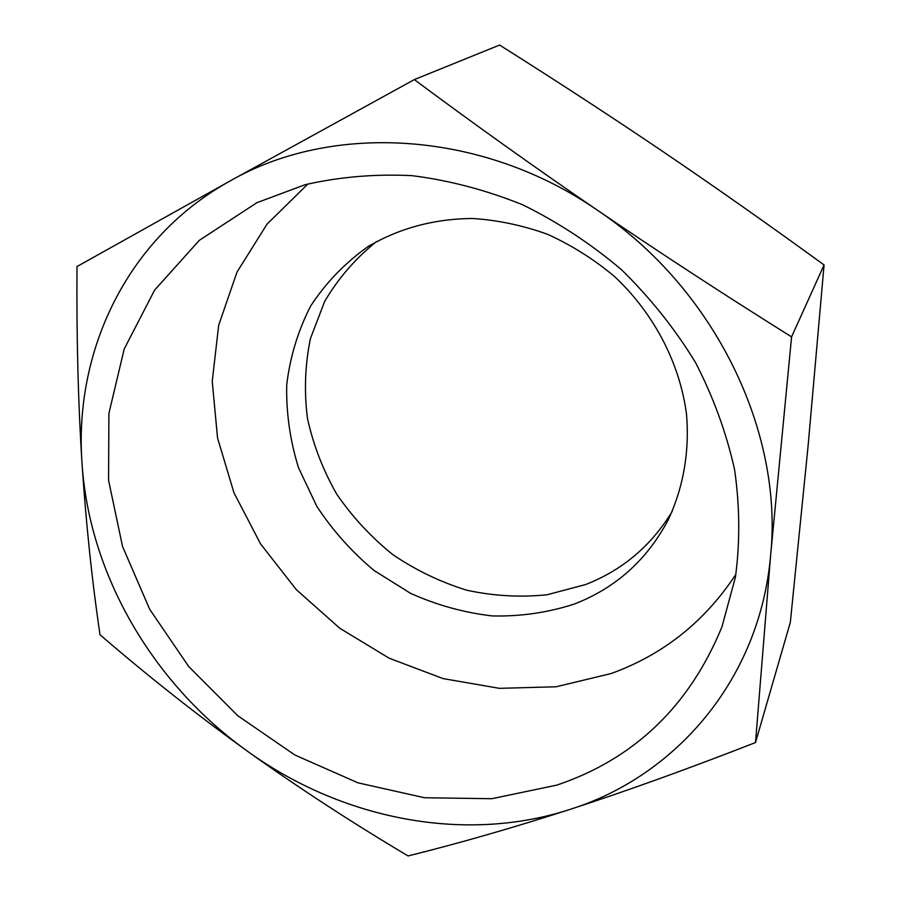 <?xml version="1.0" encoding="UTF-8"?>
<svg xmlns="http://www.w3.org/2000/svg" width="901" height="901" viewBox="0 0 901 901"><rect width="100%" height="100%" fill="white"/><g stroke="black" fill="none" stroke-linecap="round" stroke-linejoin="round"><path stroke-width="1.35" d="M735.903 574.331C704.683 621.724 663.046 654.802 610.991 673.576L556.165 686.776L499.436 688.341L443.078 678.599L389.187 658.226L339.677 628.177L296.305 589.626L260.614 543.979L233.978 492.836L217.546 437.976L212.242 381.427L218.65 325.351L236.986 272.125L267 224.18L307.905 183.984M556.807 785.131L491.709 798.714L424.439 797.734L357.945 782.823L294.909 755.027L237.774 715.721L188.737 666.549L149.757 609.414L122.547 546.513L108.559 480.267L108.897 413.424L124.214 348.98L154.567 290.178L199.312 240.342L256.864 202.702L305.045 184.739C339.418 176.855 375.143 173.825 412.196 175.672C449.531 180.414 486.349 190.122 522.648 204.797C558.079 222.209 591.067 243.889 621.611 269.827C650.252 297.859 674.86 328.719 695.448 362.405C713.401 397.206 726.454 432.976 734.597 469.714C739.845 506.441 740.104 542.289 735.407 577.248L721.938 626.871C689.389 706.159 634.338 758.912 556.807 785.131M574.342 604.053C547.909 612.624 520.587 616.588 492.351 615.935C464.173 612.691 436.929 605.168 410.619 593.365L374.073 570.491C351.795 551.885 332.717 530.52 316.837 506.385L298.513 467.72C290.054 440.465 286.124 412.838 286.721 384.828C290.009 357.111 297.949 330.915 310.53 306.25C325.678 283.004 344.768 263.16 367.811 246.728C398.906 228.325 433.696 218.898 472.203 218.47C497.735 220.081 522.929 225.396 547.785 234.384C572.022 245.421 594.446 259.623 615.068 277.001C654.272 314.021 679.782 363.373 686.472 413.886C689.749 451.739 683.217 488.319 667.923 520.44C646.704 560.208 615.518 588.071 574.342 604.053M376.55 241.536C355.411 258.508 338.1 278.51 324.619 301.542L310.428 338.596C305.034 364.792 304.031 391.349 307.444 418.267C313.278 444.891 323.054 470.198 336.76 494.21C352.482 517.05 371.167 537.187 392.813 554.633C415.811 570.209 440.443 582.057 466.707 590.2C493.478 596 520.26 597.521 547.065 594.761L585.605 584.558C622.501 570.13 651.4 545.702 672.292 511.261M755.511 742.548C688.274 768.79 626.409 791.078 569.928 809.436C675.739 776.223 760.061 679.489 770.659 554.903L755.511 742.548L790.346 622.253L808.073 446.153L824.066 264.95C768.699 224.664 715.101 186.957 663.271 151.819C611.385 116.702 556.818 81.113 499.593 45.05L414.325 79.603C474.838 124.62 535.949 168.217 597.667 210.395C659.453 252.494 724.089 294.65 791.574 336.884L770.659 554.903C783.341 431.388 714.572 288.568 597.667 210.395C481.911 130.161 332.097 122.468 230.419 180.786L414.325 79.603M100 634.743C91.958 580.007 85.944 522.67 81.98 462.731C78.173 402.792 76.506 337.402 76.99 266.55L230.419 180.786C127.03 237.774 73.995 350.985 81.98 462.731C89.053 574.996 153.361 683.938 247.381 751.164C197.116 714.921 147.989 676.122 100 634.743M408.085 855.95C351.311 822.174 297.747 787.249 247.381 751.164C340.961 818.84 463.947 843.967 569.928 809.436C513.39 827.67 459.442 843.178 408.085 855.95M824.066 264.95L791.574 336.884"/></g></svg>
